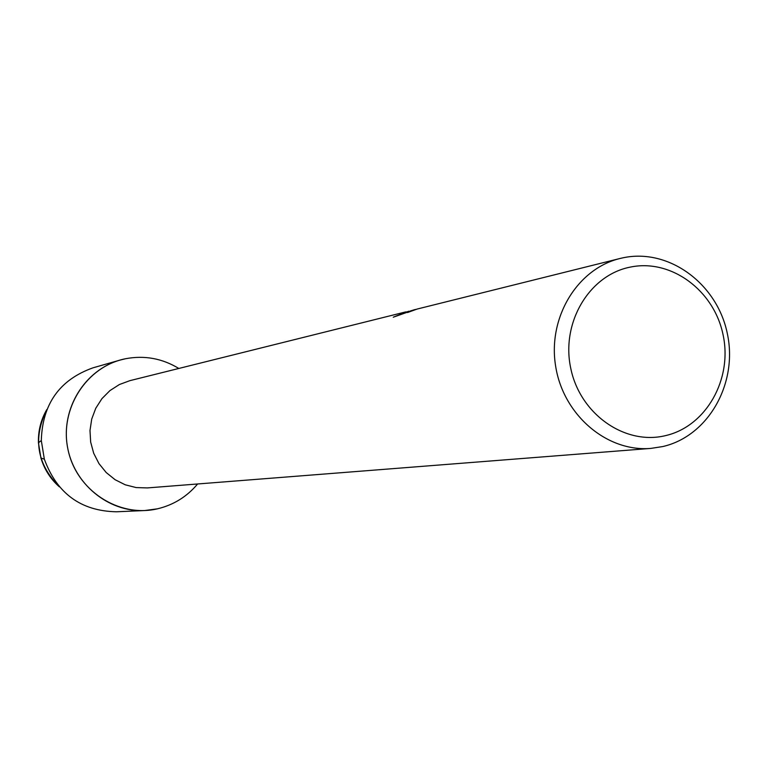 <?xml version="1.0" encoding="UTF-8"?>
<svg xmlns="http://www.w3.org/2000/svg" width="768" height="768" viewBox="0 0 768 768"><rect width="100%" height="100%" fill="white"/><g stroke="black" fill="none" stroke-linecap="round" stroke-linejoin="round"><path stroke-width="1.15" d="M125.405 358.762C144.384 355.152 162.182 358.387 178.819 368.458C162.182 358.387 144.384 355.152 125.405 358.762C86.333 366.442 59.05 409.2 68.035 449.741C76.435 490.406 118.742 518.006 157.45 508.819L144.643 510.547C108.144 512.39 73.238 483.485 67.306 445.891C61.018 408.355 84.96 369.878 120.163 360.058L125.405 358.762M197.616 483.984C186.902 496.714 173.51 504.989 157.45 508.819C173.51 504.989 186.902 496.714 197.616 483.984M623.136 257.779C668.928 248.035 717.235 283.738 727.334 333.61C738.106 383.338 708.384 436.128 662.813 446.544L650.918 448.397C607.008 452.208 563.338 415.085 555.677 366.422C547.517 317.856 577.171 268.79 620.016 258.49L623.136 257.779M620.016 258.49L417.178 309.043L407.53 312.538C406.944 312.173 409.219 311.242 414.336 309.754L393.254 317.222L408.758 311.222M630.038 267.158C670.858 258.394 714.048 290.237 723.082 334.819C732.71 379.267 706.109 426.422 665.443 435.648C624.922 445.536 580.09 414.154 570.778 368.429C560.851 322.848 589.075 275.242 630.038 267.158M414.566 309.878L407.491 312.538M414.336 309.754L415.882 309.398M406.829 311.808L393.917 316.896M650.918 448.397L147.36 487.92L136.157 487.574L125.242 484.8L115.104 479.712L106.214 472.541L98.966 463.603L93.706 453.293L90.662 442.09L89.99 430.502L91.718 419.059L95.76 408.278L101.923 398.659L109.92 390.614L119.395 384.528L129.907 380.65L405.686 311.914M38.438 442.752L40.925 458.016C44.381 469.44 50.534 479.05 59.386 486.845C36.864 464.064 32.669 438.307 46.81 409.565C40.886 419.76 38.102 430.829 38.438 442.752L41.309 440.563C42.384 403.997 59.606 379.747 92.995 367.824L120.163 360.058M144.643 510.547L116.429 511.786C80.976 511.056 56.947 493.526 44.342 459.178L41.309 440.563M40.925 458.016L44.342 459.178"/></g></svg>
